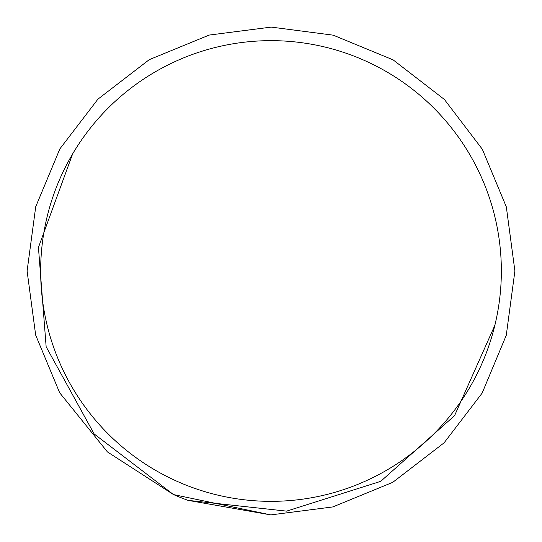 <?xml version="1.0" encoding="UTF-8"?>
<svg xmlns="http://www.w3.org/2000/svg" width="542" height="542" viewBox="0 0 542 542"><rect width="100%" height="100%" fill="white"/><g stroke="black" fill="none" stroke-linecap="round" stroke-linejoin="round"><path stroke-width="0.81" d="M72.628 153.914L38.441 247.43L46.151 346.772L94.159 433.952L173.487 494.561L107.445 451.933L59.674 392.767L35.67 335.098L27.1 271L35.731 206.698L59.877 148.867L97.899 99.179L149.233 59.674L209.151 35.074L271.21 27.1L333.249 35.176L393.133 59.877L444.393 99.471L482.326 149.233L506.33 206.902L514.9 271L506.269 335.302L482.123 393.133L444.101 442.821L392.767 482.326L332.849 506.926L270.79 514.9L188.04 500.361L286.576 511.14L380.721 481.343L454.575 415.626L494.86 325.302M173.542 494.589L270.79 514.9L332.849 506.926L392.767 482.326L444.101 442.821L482.123 393.133L506.269 335.302L514.9 271L506.33 206.902L482.326 149.233L444.393 99.471L393.133 59.877L333.249 35.176L271.21 27.1L209.151 35.074L149.233 59.674L97.899 99.179L59.877 148.867L35.731 206.698L27.1 271L35.731 206.698L59.877 148.867L97.899 99.179L149.233 59.674L209.151 35.074L271.21 27.1L333.249 35.176L393.133 59.877L444.393 99.471L482.326 149.233L506.33 206.902L514.9 271L506.33 206.902L482.326 149.233L444.393 99.471L393.133 59.877L333.249 35.176L271.21 27.1L209.151 35.074L149.233 59.674L97.899 99.179L59.877 148.867L35.731 206.698L27.1 271L35.731 206.698L59.877 148.867L97.899 99.179L149.233 59.674L209.151 35.074L271.21 27.1L333.249 35.176L393.133 59.877L444.393 99.471L482.326 149.233L506.33 206.902L514.9 271L506.33 206.902L482.326 149.233L444.393 99.471L393.133 59.877L333.249 35.176L271.21 27.1L209.151 35.074L149.233 59.674L97.899 99.179L59.877 148.867L35.731 206.698L27.1 271L35.731 206.698L59.877 148.867L97.899 99.179L149.233 59.674L209.151 35.074L271.21 27.1L333.249 35.176L393.133 59.877L444.393 99.471L482.326 149.233L506.33 206.902L514.9 271L506.33 206.902L482.326 149.233L444.393 99.471L393.133 59.877L333.249 35.176L271.21 27.1L209.151 35.074L149.233 59.674L97.899 99.179L59.877 148.867L35.731 206.698L27.1 271L35.731 206.698L59.877 148.867L97.899 99.179L149.233 59.674L209.151 35.074L271.21 27.1L333.249 35.176L393.133 59.877L444.393 99.471L482.326 149.233L506.33 206.902L514.9 271L506.33 206.902L482.326 149.233L444.393 99.471L393.133 59.877L333.249 35.176L271.21 27.1L209.151 35.074L149.233 59.674L97.899 99.179L59.877 148.867L35.731 206.698L27.1 271L35.731 206.698L59.877 148.867L97.899 99.179L149.233 59.674L209.151 35.074L271.21 27.1L333.249 35.176L393.133 59.877L444.393 99.471L482.326 149.233L506.33 206.902L514.9 271L506.33 206.902L482.326 149.233L444.393 99.471L393.133 59.877L333.249 35.176L271.21 27.1L209.151 35.074L149.233 59.674L97.899 99.179L59.877 148.867L35.731 206.698L27.1 271L35.731 206.698L59.877 148.867L97.899 99.179L149.233 59.674L209.151 35.074L271.21 27.1L333.249 35.176L393.133 59.877L444.393 99.471L482.326 149.233L506.33 206.902L514.9 271L506.33 206.902L482.326 149.233L444.393 99.471L393.133 59.877L333.249 35.176L271.21 27.1L209.151 35.074L149.233 59.674L97.899 99.179L59.877 148.867L35.731 206.698L27.1 271L35.731 206.698L59.877 148.867L97.899 99.179L149.233 59.674L209.151 35.074L271.21 27.1L333.249 35.176L393.133 59.877L444.393 99.471L482.326 149.233L506.33 206.902L514.9 271L506.33 206.902L482.326 149.233L444.393 99.471L393.133 59.877L333.249 35.176L271.21 27.1L209.151 35.074L149.233 59.674L97.899 99.179L59.877 148.867L35.731 206.698L27.1 271L35.731 206.698L59.877 148.867L97.899 99.179L149.233 59.674L209.151 35.074L271.21 27.1L333.249 35.176L393.133 59.877L444.393 99.471L482.326 149.233L506.33 206.902L514.9 271L506.33 206.902L482.326 149.233L444.393 99.471L393.133 59.877L333.249 35.176L271.21 27.1L209.151 35.074L149.233 59.674L97.899 99.179L59.877 148.867L35.731 206.698L27.1 271L35.731 206.698L59.877 148.867L97.899 99.179L149.233 59.674L209.151 35.074L271.21 27.1L333.249 35.176L393.133 59.877L444.393 99.471L482.326 149.233L506.33 206.902L514.9 271L506.33 206.902L482.326 149.233L444.393 99.471L393.133 59.877L333.249 35.176L271.21 27.1L209.151 35.074L149.233 59.674L97.899 99.179L59.877 148.867L35.731 206.698L27.1 271L35.731 206.698L59.877 148.867L97.899 99.179L149.233 59.674L209.151 35.074L271.21 27.1L333.249 35.176L393.133 59.877L444.393 99.471L482.326 149.233L506.33 206.902L514.9 271L506.33 206.902L482.326 149.233L444.393 99.471L393.133 59.877L333.249 35.176L271.21 27.1L209.151 35.074L149.233 59.674L97.899 99.179L59.877 148.867L35.731 206.698L27.1 271L35.731 206.698L59.877 148.867L97.899 99.179L149.233 59.674L209.151 35.074L271.21 27.1L333.249 35.176L393.133 59.877L444.393 99.471L482.326 149.233L506.33 206.902L514.9 271L506.33 206.902L482.326 149.233L444.393 99.471L393.133 59.877L333.249 35.176L271.21 27.1L209.151 35.074L149.233 59.674L97.899 99.179L59.877 148.867L35.731 206.698L27.1 271L35.731 206.698L59.877 148.867L97.899 99.179L149.233 59.674L209.151 35.074L271.21 27.1L333.249 35.176L393.133 59.877L444.393 99.471L482.326 149.233L506.33 206.902L514.9 271L506.33 206.902L482.326 149.233L444.393 99.471L393.133 59.877L333.249 35.176L271.21 27.1L209.151 35.074L149.233 59.674L97.899 99.179L59.877 148.867L35.731 206.698L27.1 271L35.731 206.698L59.877 148.867L97.899 99.179L149.233 59.674L209.151 35.074L271.21 27.1L333.249 35.176L393.133 59.877L444.393 99.471L482.326 149.233L506.33 206.902L514.9 271L506.33 206.902L482.326 149.233L444.393 99.471L393.133 59.877L333.249 35.176L271.21 27.1L209.151 35.074L149.233 59.674L97.899 99.179L59.877 148.867L35.731 206.698L27.1 271L35.731 206.698L59.877 148.867L97.899 99.179L149.233 59.674L209.151 35.074L271.21 27.1L333.249 35.176L393.133 59.877L444.393 99.471L482.326 149.233L506.33 206.902L514.9 271L506.33 206.902L482.326 149.233L444.393 99.471L393.133 59.877L333.249 35.176L271.21 27.1L209.151 35.074L149.233 59.674L97.899 99.179L59.877 148.867L35.731 206.698L27.1 271L35.731 206.698L59.877 148.867L97.899 99.179L149.233 59.674L209.151 35.074L271.21 27.1L333.249 35.176L393.133 59.877L444.393 99.471L482.326 149.233L506.33 206.902L514.9 271L506.33 206.902L482.326 149.233L444.393 99.471L393.133 59.877L333.249 35.176L271.21 27.1L209.151 35.074L149.233 59.674L97.899 99.179L59.877 148.867L35.731 206.698L27.1 271L35.731 206.698L59.877 148.867L97.899 99.179L149.233 59.674L209.151 35.074L271.21 27.1L333.249 35.176L393.133 59.877L444.393 99.471L482.326 149.233L506.33 206.902L514.9 271L506.33 206.902L482.326 149.233L444.393 99.471L393.133 59.877L333.249 35.176L271.21 27.1L209.151 35.074L149.233 59.674L97.899 99.179L59.877 148.867L35.731 206.698L27.1 271L35.731 206.698L59.877 148.867L97.899 99.179L149.233 59.674L209.151 35.074L271.21 27.1L333.249 35.176L393.133 59.877L444.393 99.471L482.326 149.233L506.33 206.902L514.9 271L506.33 206.902L482.326 149.233L444.393 99.471L393.133 59.877L333.249 35.176L271.21 27.1L209.151 35.074L149.233 59.674L97.899 99.179L59.877 148.867L35.731 206.698L27.1 271L35.731 206.698L59.877 148.867L97.899 99.179L149.233 59.674L209.151 35.074L271.21 27.1L333.249 35.176L393.133 59.877L444.393 99.471L482.326 149.233L506.33 206.902L514.9 271L506.33 206.902L482.326 149.233L444.393 99.471L393.133 59.877L333.249 35.176L271.21 27.1L209.151 35.074L149.233 59.674L97.899 99.179L59.877 148.867L35.731 206.698L27.1 271L35.731 206.698L59.877 148.867L97.899 99.179L149.233 59.674L209.151 35.074L271.21 27.1L333.249 35.176L393.133 59.877L444.393 99.471L482.326 149.233L506.33 206.902L514.9 271L506.33 206.902L482.326 149.233L444.393 99.471L393.133 59.877L333.249 35.176L271.21 27.1L209.151 35.074L149.233 59.674L97.899 99.179L59.877 148.867L35.731 206.698L27.1 271L35.67 335.098L59.674 392.767L107.445 451.933L173.487 494.561L107.445 451.933L59.674 392.767L35.67 335.098L27.1 271L35.67 335.098L59.674 392.767L107.445 451.933L173.487 494.561L107.445 451.933L59.674 392.767L35.67 335.098L27.1 271L35.67 335.098L59.674 392.767L107.445 451.933L173.487 494.561L107.445 451.933L59.674 392.767L35.67 335.098L27.1 271L35.67 335.098L59.674 392.767L107.445 451.933L173.487 494.561L107.445 451.933L59.674 392.767L35.67 335.098L27.1 271L35.67 335.098L59.674 392.767L107.445 451.933L173.487 494.561L107.445 451.933L59.674 392.767L35.67 335.098L27.1 271L35.67 335.098L59.674 392.767L107.445 451.933L173.487 494.561L107.445 451.933L59.674 392.767L35.67 335.098L27.1 271L35.67 335.098L59.674 392.767L107.445 451.933L173.487 494.561L107.445 451.933L59.674 392.767L35.67 335.098L27.1 271L35.67 335.098L59.674 392.767L107.445 451.933L173.487 494.561L107.445 451.933L59.674 392.767L35.67 335.098L27.1 271L35.67 335.098L59.674 392.767L107.445 451.933L173.487 494.561L107.445 451.933L59.674 392.767L35.67 335.098L27.1 271L35.67 335.098L59.674 392.767L107.445 451.933L173.487 494.561L107.445 451.933L59.674 392.767L35.67 335.098L27.1 271L35.67 335.098L59.674 392.767L107.445 451.933L173.487 494.561L107.445 451.933L59.674 392.767L35.67 335.098L27.1 271L35.67 335.098L59.674 392.767L107.445 451.933L173.487 494.561L107.445 451.933L59.674 392.767L35.67 335.098L27.1 271L35.67 335.098L59.674 392.767L107.445 451.933L173.487 494.561L107.445 451.933L59.674 392.767L35.67 335.098L27.1 271L35.67 335.098L59.674 392.767L107.445 451.933L173.487 494.561L107.445 451.933L59.674 392.767L35.67 335.098L27.1 271L35.67 335.098L59.674 392.767L107.445 451.933L173.487 494.561L107.445 451.933L59.674 392.767L35.67 335.098L27.1 271L35.67 335.098L59.674 392.767L107.445 451.933L173.487 494.561L107.445 451.933L59.674 392.767L35.67 335.098L27.1 271L35.67 335.098L59.674 392.767L107.445 451.933L173.487 494.561L107.445 451.933L59.674 392.767L35.67 335.098L27.1 271L35.731 206.698L59.877 148.867L97.899 99.179L149.233 59.674L209.151 35.074L271.21 27.1L333.249 35.176L393.133 59.877L444.393 99.471L482.326 149.233L506.33 206.902L514.9 271L506.269 335.302L482.123 393.133L444.101 442.821L392.767 482.326L332.849 506.926L270.79 514.9L188.04 500.361A243.9 243.9 0 0 1 173.487 494.561L107.445 451.933L59.674 392.767L35.67 335.098L27.1 271L35.731 206.698L59.877 148.867L97.899 99.179L149.233 59.674L209.151 35.074L271.21 27.1L333.249 35.176L393.133 59.877L444.393 99.471L482.326 149.233L506.33 206.902L514.9 271L506.269 335.302L482.123 393.133L444.101 442.821L392.767 482.326L332.849 506.926L270.79 514.9L188.04 500.361L270.79 514.9L332.849 506.926L392.767 482.326L444.101 442.821L482.123 393.133L506.269 335.302L514.9 271L506.269 335.302L482.123 393.133L444.101 442.821L392.767 482.326L332.849 506.926L270.79 514.9L188.04 500.361L270.79 514.9L332.849 506.926L392.767 482.326L444.101 442.821L482.123 393.133L506.269 335.302L514.9 271L506.269 335.302L482.123 393.133L444.101 442.821L392.767 482.326L332.849 506.926L270.79 514.9L188.04 500.361L270.79 514.9L332.849 506.926L392.767 482.326L444.101 442.821L482.123 393.133L506.269 335.302L514.9 271L506.269 335.302L482.123 393.133L444.101 442.821L392.767 482.326L332.849 506.926L270.79 514.9L188.04 500.361L270.79 514.9L332.849 506.926L392.767 482.326L444.101 442.821L482.123 393.133L506.269 335.302L514.9 271L506.269 335.302L482.123 393.133L444.101 442.821L392.767 482.326L332.849 506.926L270.79 514.9L188.04 500.361L270.79 514.9L332.849 506.926L392.767 482.326L444.101 442.821L482.123 393.133L506.269 335.302L514.9 271L506.269 335.302L482.123 393.133L444.101 442.821L392.767 482.326L332.849 506.926L270.79 514.9L188.04 500.361L270.79 514.9L332.849 506.926L392.767 482.326L444.101 442.821L482.123 393.133L506.269 335.302L514.9 271L506.269 335.302L482.123 393.133L444.101 442.821L392.767 482.326L332.849 506.926L270.79 514.9L188.04 500.361L270.79 514.9L332.849 506.926L392.767 482.326L444.101 442.821L482.123 393.133L506.269 335.302L514.9 271L506.269 335.302L482.123 393.133L444.101 442.821L392.767 482.326L332.849 506.926L270.79 514.9L188.04 500.361L270.79 514.9L332.849 506.926L392.767 482.326L444.101 442.821L482.123 393.133L506.269 335.302L514.9 271L506.269 335.302L482.123 393.133L444.101 442.821L392.767 482.326L332.849 506.926L270.79 514.9L188.04 500.361L270.79 514.9L332.849 506.926L392.767 482.326L444.101 442.821L482.123 393.133L506.269 335.302L514.9 271L506.269 335.302L482.123 393.133L444.101 442.821L392.767 482.326L332.849 506.926L270.79 514.9L188.04 500.361L270.79 514.9L332.849 506.926L392.767 482.326L444.101 442.821L482.123 393.133L506.269 335.302L514.9 271L506.269 335.302L482.123 393.133L444.101 442.821L392.767 482.326L332.849 506.926L270.79 514.9L188.04 500.361L270.79 514.9L332.849 506.926L392.767 482.326L444.101 442.821L482.123 393.133L506.269 335.302L514.9 271L506.269 335.302L482.123 393.133L444.101 442.821L392.767 482.326L332.849 506.926L270.79 514.9L188.04 500.361L270.79 514.9L332.849 506.926L392.767 482.326L444.101 442.821L482.123 393.133L506.269 335.302L514.9 271L506.269 335.302L482.123 393.133L444.101 442.821L392.767 482.326L332.849 506.926L270.79 514.9L188.04 500.361L270.79 514.9L332.849 506.926L392.767 482.326L444.101 442.821L482.123 393.133L506.269 335.302L514.9 271L506.269 335.302L482.123 393.133L444.101 442.821L392.767 482.326L332.849 506.926L270.79 514.9L188.04 500.361L270.79 514.9L332.849 506.926L392.767 482.326L444.101 442.821L482.123 393.133L506.269 335.302L514.9 271L506.269 335.302L482.123 393.133L444.101 442.821L392.767 482.326L332.849 506.926L270.79 514.9L188.04 500.361L270.79 514.9L332.849 506.926L392.767 482.326L444.101 442.821L482.123 393.133L506.269 335.302L514.9 271L506.269 335.302L482.123 393.133L444.101 442.821L392.767 482.326L332.849 506.926L270.79 514.9L188.04 500.361L270.79 514.9L332.849 506.926L392.767 482.326L444.101 442.821L482.123 393.133L506.269 335.302L514.9 271L506.269 335.302L482.123 393.133L444.101 442.821L392.767 482.326L332.849 506.926L270.79 514.9L188.04 500.361L270.79 514.9L332.849 506.926L392.767 482.326L444.101 442.821L482.123 393.133L506.269 335.302L514.9 271L506.269 335.302L482.123 393.133L444.101 442.821L392.767 482.326L332.849 506.926L270.79 514.9L188.04 500.361L270.79 514.9L332.849 506.926L392.767 482.326L444.101 442.821L482.123 393.133L506.269 335.302L514.9 271L506.269 335.302L482.123 393.133L444.101 442.821L392.767 482.326L332.849 506.926L270.79 514.9L188.04 500.361L270.79 514.9L332.849 506.926L392.767 482.326L444.101 442.821L482.123 393.133L506.269 335.302L514.9 271L506.269 335.302L482.123 393.133L444.101 442.821L392.767 482.326L332.849 506.926L270.79 514.9L188.04 500.361M40.65 271A230.35 230.35 0 0 1 271 40.65A230.35 230.35 0 0 1 501.35 271A230.35 230.35 0 0 1 271 501.35A230.35 230.35 0 0 1 40.65 271"/></g></svg>

